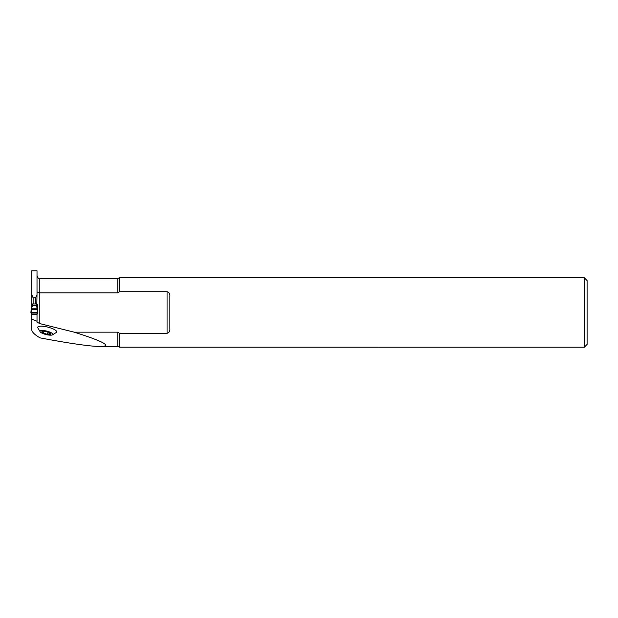 <?xml version="1.0" encoding="UTF-8"?>
<svg xmlns="http://www.w3.org/2000/svg" width="618" height="618" viewBox="0 0 618 618"><rect width="100%" height="100%" fill="white"/><g stroke="black" fill="none" stroke-linecap="round" stroke-linejoin="round"><path stroke-width="0.93" d="M40.263 331.974L37.752 327.702A9.788 2.58 14 0 1 37.706 327.432A9.788 2.58 14 0 1 48.297 327.246A9.788 2.58 14 0 1 56.493 332.368L52.267 334.971A6.674 1.754 -166 0 0 47.872 331.402A6.674 1.754 -166 0 0 39.931 331.333A6.674 1.754 -166 0 0 40.263 331.974A6.674 1.754 -166 0 0 46.002 334.539A6.674 1.754 -166 0 0 52.267 334.964M40.046 337.868C70.151 343.538 90.305 346.428 100.51 346.543C112.314 346.227 103.53 341.437 74.175 332.167L39.799 323.608L37.018 322.132L37.018 321.221L31.734 319.243L31.734 329.603C31.842 331.974 34.608 334.732 40.046 337.868M31.734 270.784L31.734 294.562L33.125 297.83L35.628 297.83L37.018 294.562L37.018 270.784L31.734 270.784M74.175 332.167L117.76 332.167L119.568 333.311L167.069 333.311L167.069 291.696L119.568 291.696L117.76 292.832L39.799 292.832L37.018 291.966M37.621 312.499L37.018 314.431L31.734 314.431L31.132 312.499M31.734 319.243L31.734 314.431M31.734 306.428L31.734 303.956L32.29 303.956L32.29 305.547L31.734 305.547L31.734 306.474L32.29 306.373L31.248 308.838L31.734 306.474L32.29 306.381L31.734 306.466M31.734 303.956L31.734 294.562M37.018 321.221L37.018 314.431M117.76 292.832L117.76 278.455L119.568 277.791L584.319 277.791L584.319 347.216L379.359 347.216M119.568 277.791L119.568 291.696M167.069 291.696C169.162 292.414 170.089 293.867 169.85 296.045L169.85 328.954C170.089 331.14 169.162 332.592 167.069 333.311M119.568 333.311L119.568 347.208L378.525 347.208C379.56 347.216 379.56 347.216 378.525 347.208C379.56 347.216 379.56 347.216 378.525 347.208C379.56 347.216 379.56 347.216 378.525 347.208C379.56 347.216 379.56 347.216 378.525 347.208C379.56 347.216 379.56 347.216 378.525 347.208C379.56 347.216 379.56 347.216 378.525 347.208C379.56 347.216 379.56 347.216 378.525 347.208M37.018 294.562L36.81 303.956L37.852 305.091L37.852 313.125L37.018 313.558M37.852 305.57L37.018 305.57L37.018 306.466L37.018 305.57L36.462 305.547L36.678 303.956M37.852 312.963L37.111 312.963M33.125 303.956L33.125 297.83M35.628 303.956L35.628 297.83M584.319 277.791L587.1 280.572L587.1 344.435L584.319 347.216M42.495 332.554L42.58 331.951L42.495 332.554L46.427 334.091A4.666 1.228 14 0 1 42.495 332.554A4.666 1.228 14 0 1 42.495 331.294A4.666 1.228 14 0 1 42.58 331.279A4.666 1.228 14 0 1 46.427 331.572A4.666 1.228 14 0 1 50.352 333.11A4.666 1.228 14 0 1 50.552 333.264A4.666 1.228 14 0 1 50.352 334.369A4.666 1.228 14 0 1 46.427 334.091L49.316 333.975L49.633 332.685M42.58 331.951L42.58 331.279M42.634 331.928L42.657 331.256M50.359 333.712L50.352 334.369L49.316 333.975M50.398 333.759L50.352 334.369M49.355 334.021L49.679 332.708M43.631 332.7L44.002 331.209M37.018 303.956L37.018 306.428L36.462 306.327L36.462 305.547L32.29 305.547L32.29 306.327M37.018 306.428L37.296 312.499L30.9 312.499L31.163 309.718L30.9 312.499L37.621 312.499L31.132 312.499L31.742 309.44L31.248 308.761A0.556 0.402 33 0 1 31.279 308.776L37.474 308.776L36.462 306.327M37.59 309.718L37.852 312.499L37.296 312.499L37.852 312.499L37.505 308.768A0.556 0.402 147 0 0 37.474 308.776L37.59 309.718M36.462 303.956L32.29 303.956M37.01 309.44L31.742 309.44M36.462 306.381L37.018 306.474L36.462 306.381M37.412 308.135L37.026 308.15M31.727 308.15L31.34 308.135M37.018 314.245L31.734 314.245M37.018 275.674C38.586 279.753 38.942 277.799 39.799 278.455L39.799 323.608M100.51 346.543L117.76 346.543L117.76 332.167M47.555 333.82L48.003 332.013L47.547 333.836M43.685 332.669L44.048 331.209M37.134 312.909L31.618 312.909M37.018 314.037L31.734 314.037M39.799 278.455L117.76 278.455M117.76 346.543L119.405 347.084M37.397 308.019L37.018 306.474M31.356 308.019L31.734 306.474"/></g></svg>
